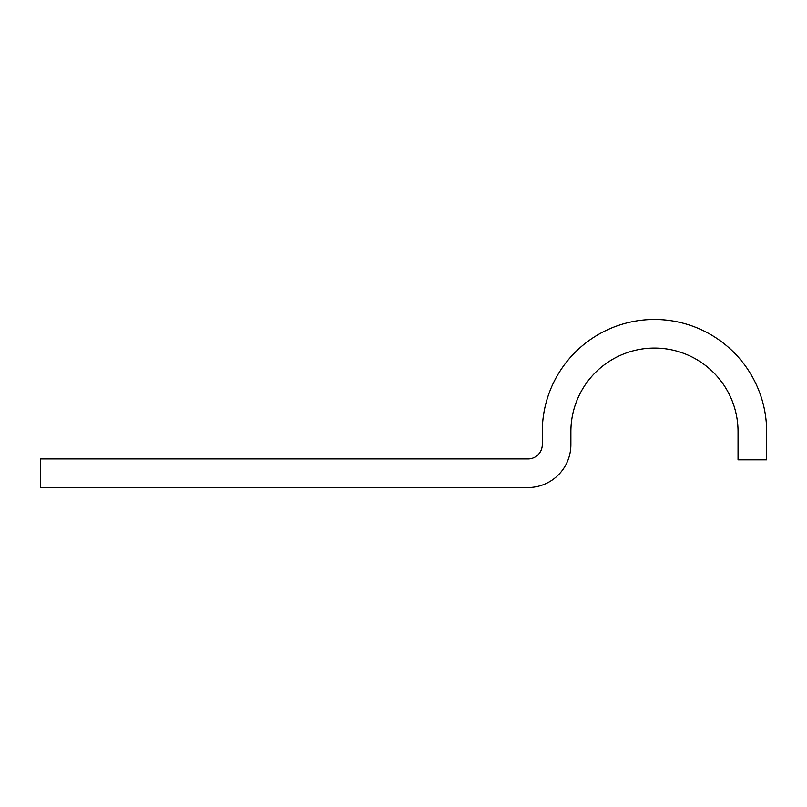 <?xml version="1.0" encoding="UTF-8"?>
<svg xmlns="http://www.w3.org/2000/svg" width="807" height="807" viewBox="0 0 807 807"><rect width="100%" height="100%" fill="white"/><g stroke="black" fill="none" stroke-linecap="round" stroke-linejoin="round"><path stroke-width="1.21" d="M738.042 431.654L738.042 459.819L766.65 459.819L766.65 431.654A112.183 112.183 0 0 0 654.467 319.471A112.183 112.183 0 0 0 542.284 431.654L542.284 444.617A14.304 14.304 0 0 1 527.98 458.921L40.35 458.921L40.35 487.529L527.98 487.529A42.912 42.912 0 0 0 570.882 444.617L570.882 431.654A83.585 83.585 0 0 1 654.467 348.079A83.585 83.585 0 0 1 738.042 431.654"/></g></svg>
